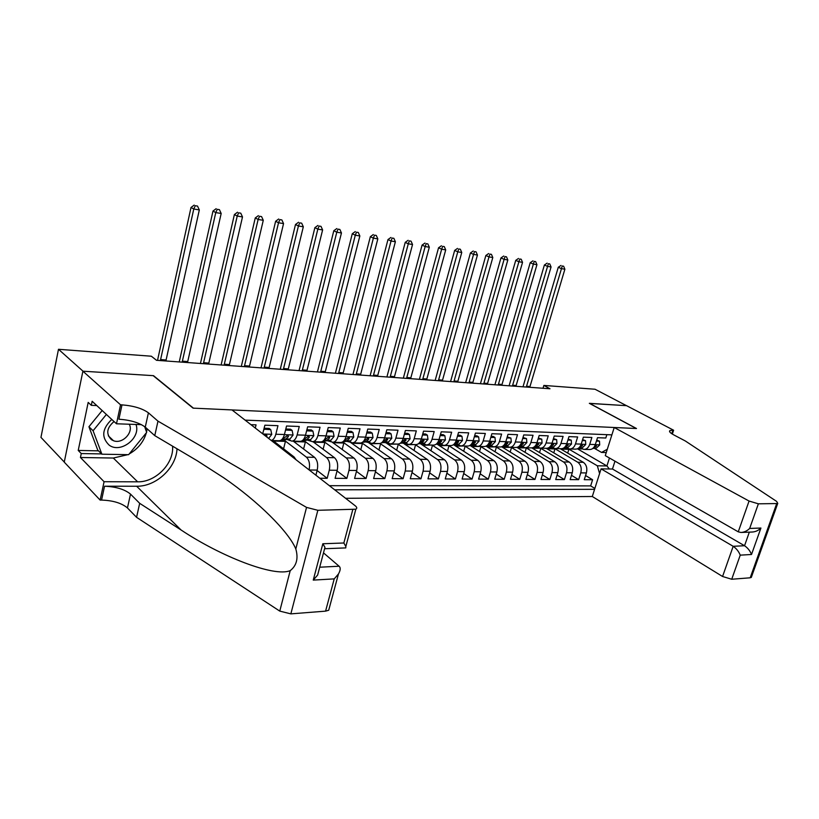 <?xml version="1.0" encoding="UTF-8"?>
<svg xmlns="http://www.w3.org/2000/svg" width="819" height="819" viewBox="0 0 819 819"><rect width="100%" height="100%" fill="white"/><g stroke="black" fill="none" stroke-linecap="round" stroke-linejoin="round"><path stroke-width="1.23" d="M345.598 498.3L592.301 496.509L722.573 576.494L733.179 546.304L744.543 545.73L749.334 532.145M64.271 462.039L40.95 437.377L58.487 349.293L83.026 371.202L153.522 375.675L193.427 408.159L636.291 428.511L589.332 403.327L626.525 405.681L595.034 389.24L543.857 385.432L543.017 388.247M606.869 434.664L605.814 438.011L597.491 437.694L595.331 444.563L589.721 444.379C588.472 447.798 586.476 449.467 583.732 449.375L580.436 447.901M589.721 444.379L591.881 437.479L583.374 437.162L581.214 444.103L575.481 443.918C574.232 447.379 572.235 449.058 569.492 448.966L566.205 447.481M575.481 443.918L577.651 436.947L568.959 436.619L566.789 443.642L560.933 443.448C559.684 446.949 557.698 448.648 554.954 448.556L551.668 447.051M560.933 443.448L563.103 436.404L554.228 436.066L552.057 443.161L546.068 442.966C544.819 446.509 542.823 448.228 540.09 448.136L536.803 446.621M546.068 442.966L548.239 435.841L539.158 435.503L536.988 442.68L530.866 442.475C529.617 446.058 527.631 447.798 524.897 447.706L521.621 446.171M530.866 442.475L533.046 435.268L523.761 434.92L521.59 442.178L515.325 441.973C514.076 445.597 512.09 447.358 509.367 447.266L506.091 445.71M515.325 441.973L517.495 434.684L508.005 434.336L505.835 441.666L499.426 441.461C498.177 445.126 496.201 446.908 493.478 446.816L490.212 445.239M499.426 441.461L501.607 434.09L491.891 433.722L489.711 441.144L483.169 440.939C481.92 444.635 479.934 446.447 477.231 446.355L473.966 444.758M483.169 440.939L485.339 433.476L475.399 433.108L473.228 440.612L466.523 440.397C465.274 444.144 463.298 445.976 460.595 445.884L457.35 444.267M466.523 440.397L468.693 432.852L458.517 432.473L456.347 440.069L449.477 439.844C448.239 443.642 446.263 445.495 443.581 445.393L440.335 443.765M449.477 439.844L451.648 432.217L441.236 431.818L439.066 439.516L432.033 439.281C430.794 443.12 428.828 444.993 426.156 444.901L422.921 443.253M432.033 439.281L434.203 431.562L423.536 431.152L421.365 438.943L414.168 438.708C412.919 442.598 410.974 444.492 408.312 444.4L405.088 442.721M414.168 438.708L416.328 430.886L405.395 430.477L403.235 438.36L395.853 438.114C394.615 442.045 392.67 443.97 390.028 443.878L386.824 442.178M395.853 438.114L398.014 430.2L386.814 429.78L384.654 437.755L377.098 437.51C375.86 441.492 373.925 443.437 371.294 443.345L368.11 441.625M377.098 437.51L379.248 429.494L367.762 429.064L365.612 437.141L357.862 436.885C356.623 440.919 354.709 442.895 352.088 442.803L348.925 441.062M357.862 436.885L360.012 428.767L348.239 428.327L346.089 436.507L338.134 436.251C336.906 440.335 335.002 442.332 332.401 442.24L329.258 440.479M338.134 436.251L340.284 428.03L328.204 427.569L326.064 435.862L317.905 435.595C316.677 439.742 314.783 441.758 312.213 441.666L309.091 439.875M317.905 435.595L320.045 427.262L307.647 426.801L305.507 435.196L297.143 434.93C295.925 439.117 294.041 441.175 291.503 441.083L288.401 439.26M297.143 434.93L299.273 426.484L286.548 426.003L284.428 434.52L275.829 434.244C274.856 437.817 273.321 439.885 271.222 440.448M275.829 434.244L277.958 425.685L264.885 425.194L262.694 433.814M255.282 428.05L256.06 424.856L250.942 424.672M319.819 478.255L327.17 478.296L317.107 470.526M312.96 441.687L334.49 457.698C337.408 460.503 338.308 464.701 337.213 470.29L335.104 478.337L346.857 478.398L337.039 470.976M332.197 442.209L353.962 458.056C356.9 460.831 357.811 464.977 356.715 470.495L354.596 478.439L366.062 478.501L356.48 471.406M350.46 442.352L372.952 458.415C375.911 461.148 376.842 465.243 375.737 470.7L373.618 478.542L384.807 478.603L375.44 471.805M368.847 442.884L391.482 458.753C394.461 461.466 395.403 465.509 394.297 470.894L392.168 478.644L403.091 478.705L393.949 472.184M386.722 443.355L409.561 459.09C412.561 461.762 413.513 465.765 412.418 471.089L410.288 478.746L420.946 478.808L412.008 472.543M404.084 443.744L427.231 459.418C430.241 462.07 431.203 466.021 430.108 471.273L427.968 478.839L438.38 478.9L429.647 472.88M420.843 444L444.471 459.746C447.512 462.356 448.474 466.257 447.379 471.457L445.239 478.941L455.415 478.992L446.877 473.208M437.07 444.144L461.332 460.053C464.373 462.643 465.356 466.502 464.25 471.642L462.111 479.033L472.051 479.084L463.708 473.515M453.552 444.697L477.794 460.36C480.855 462.919 481.838 466.738 480.743 471.816L478.603 479.115L488.319 479.176L480.159 473.812M469.973 445.434L493.898 460.657C496.969 463.185 497.952 466.963 496.857 471.979L494.717 479.207L504.217 479.258L496.232 474.088M486.036 446.14L509.633 460.954C512.714 463.452 513.708 467.188 512.612 472.153L510.472 479.289L519.758 479.34L511.957 474.355M501.689 446.785L525.03 461.24C528.122 463.708 529.115 467.403 528.02 472.317L525.88 479.381L534.971 479.432L527.323 474.611M516.943 447.379L540.079 461.517C543.181 463.963 544.185 467.618 543.089 472.471L540.96 479.463L549.846 479.504L542.362 474.856M531.787 447.891L554.811 461.793C557.923 464.209 558.927 467.823 557.841 472.635L555.702 479.545L564.404 479.586L557.074 475.092M546.191 448.321L569.236 462.059C572.348 464.455 573.361 468.028 572.266 472.788L570.137 479.617L578.644 479.668L571.478 475.317M58.487 349.293L151.341 356.214L156.511 360.299L549.989 388.759L543.857 385.432M611.875 434.869L245.096 420.127M334.664 489.803L594.574 489.322M554.565 448.495L577.733 462.223C580.855 464.598 581.869 468.151 580.773 472.87L578.644 479.668M560.247 448.71L583.343 462.325L577.733 462.223M540.489 448.157L563.503 461.957C566.615 464.363 567.618 467.946 566.533 472.727L564.404 479.586M525.972 447.737L548.955 461.681C552.067 464.117 553.071 467.741 551.975 472.573L549.846 479.504M511.169 447.317L534.101 461.404C537.192 463.861 538.196 467.536 537.1 472.409L534.971 479.432M496.038 446.887L518.908 461.128C522 463.605 522.993 467.321 521.898 472.246L519.758 479.34M480.589 446.447L503.378 460.841C506.459 463.349 507.452 467.096 506.357 472.082L504.217 479.258M464.782 445.997L487.5 460.544C490.571 463.083 491.554 466.871 490.458 471.918L488.319 479.176M448.638 445.536L471.253 460.237C474.314 462.807 475.286 466.646 474.191 471.744L472.051 479.084M432.115 445.075L454.637 459.93C457.678 462.53 458.65 466.41 457.545 471.57L455.415 478.992M415.223 444.594L437.622 459.613C440.653 462.244 441.615 466.165 440.52 471.386L438.38 478.9M397.942 444.113L420.208 459.295C423.218 461.947 424.181 465.919 423.075 471.201L420.946 478.808M380.088 443.488L402.385 458.957C405.374 461.65 406.326 465.663 405.221 471.017L403.091 478.705M361.66 442.751L384.121 458.62C387.09 461.343 388.032 465.407 386.926 470.823L384.807 478.603M342.68 441.912L365.407 458.271C368.355 461.025 369.287 465.141 368.181 470.618L366.062 478.501M323.515 441.236L346.232 457.913C349.16 460.698 350.071 464.864 348.976 470.413L346.857 478.398M303.921 440.581L326.566 457.555C329.473 460.37 330.374 464.588 329.279 470.208L327.17 478.296M283.855 439.895L306.408 457.176C309.265 460.002 310.155 464.25 309.101 469.911M293.202 441.134L314.537 457.33L306.408 457.176M272.952 440.561L294.062 456.951L292.393 456.92M329.381 485.687L590.653 485.892L592.598 479.739L585.575 475.532M583.343 462.325C586.465 464.69 587.479 468.233 586.394 472.932L584.264 479.699L592.598 479.739M315.899 475.204L317.219 470.086C318.315 464.414 317.414 460.165 314.537 457.33M606.255 452.559L601.566 452.436L594.369 448.321M577.415 448.802L606.92 465.95L609.449 458.005M567.915 448.566L597.338 465.796L606.92 465.95L609.356 468.98M271.304 440.509L278.808 440.724C281.337 440.817 283.21 438.749 284.428 434.52M273.577 441.042L285.432 441.369L283.558 439.936M283.579 448.802L285.432 441.369M296.109 459.807L294.062 456.951M292.148 441.103L299.846 441.318C302.406 441.41 304.289 439.373 305.507 435.196M293.837 441.605L305.385 441.932L303.634 440.622M303.583 449.017L305.385 441.932M312.868 441.687L320.352 441.902C322.932 441.994 324.836 439.977 326.064 435.862M313.595 442.168L324.856 442.475L323.218 441.277M323.116 449.242L324.856 442.475M333.067 442.26L340.335 442.465C342.936 442.557 344.86 440.571 346.089 436.507M332.872 442.7L343.857 443.018L342.496 442.025M342.168 449.467L343.857 443.018M352.754 442.823L359.828 443.018C362.448 443.11 364.373 441.154 365.612 437.141M351.699 443.233L362.407 443.54L361.425 442.844M360.769 449.713L362.407 443.54M371.959 443.366L378.839 443.56C381.48 443.652 383.415 441.717 384.654 437.755M370.075 443.755L379.811 443.55M378.931 449.959L380.528 444.041M390.704 443.898L397.389 444.082C400.041 444.174 401.996 442.27 403.235 438.36M388.022 444.256L397.584 444.103M396.672 450.215L398.218 444.543M408.988 444.42L415.499 444.604C418.161 444.697 420.116 442.803 421.365 438.943M405.559 444.748L414.844 444.584M414.004 450.47L415.509 445.024M426.832 444.922L433.169 445.106C435.851 445.198 437.817 443.335 439.066 439.516M422.686 445.229L431.746 445.065M430.937 450.726L432.412 445.505M444.267 445.413L450.44 445.587C453.132 445.69 455.098 443.847 456.347 440.069M439.434 445.7L448.259 445.526M447.502 450.982L448.925 445.966M461.292 445.905L467.301 446.068C470.004 446.16 471.979 444.348 473.228 440.612M455.804 446.16L464.404 445.986M463.687 451.249L465.079 446.416M477.917 446.375L483.773 446.539C486.486 446.631 488.462 444.83 489.711 441.144M471.826 446.611L480.21 446.437M479.524 451.515L480.876 446.867M494.174 446.836L499.877 446.99C502.6 447.092 504.586 445.311 505.835 441.666M487.479 447.051L495.659 446.877M495.014 451.781L496.334 447.297M510.063 447.287L515.622 447.44C518.345 447.532 520.341 445.782 521.59 442.178M502.805 447.481L510.78 447.307M510.176 452.047L511.466 447.717M517.803 447.901L531.019 447.88C533.753 447.973 535.739 446.232 536.988 442.68M525.01 452.303L526.269 448.136M540.786 448.157L546.078 448.31C548.812 448.402 550.808 446.683 552.057 443.161M532.483 448.31L540.079 448.136M539.537 452.569L540.765 448.546M555.651 448.577L560.81 448.72C563.554 448.812 565.55 447.123 566.789 443.642M546.857 448.72L554.954 448.945L553.808 448.269M553.767 452.835L554.954 448.945M570.188 448.986L575.225 449.129C577.968 449.221 579.965 447.553 581.214 444.103M560.933 449.109L568.857 449.334L567.567 448.577M567.69 453.091L568.857 449.334M590.653 485.892L594.86 488.441M599.59 473.546L597.338 465.796M584.428 449.396L589.332 449.529C592.086 449.621 594.082 447.973 595.331 444.563M601.566 452.436L607.309 449.252M160.381 360.575L193.765 209.019L191.011 207.483L157.524 360.37M165.878 360.974L199.324 209.92L193.765 209.019L195.301 205.702L197.512 206.071L195.301 205.702M194.195 205.098L191.011 207.483M199.324 209.92L197.512 206.071M111.773 419.42C102.037 428.757 101.177 437.346 109.214 445.188C120.71 453.777 141.073 437.858 135.995 424.467M114.056 421.539C106.665 427.856 105.794 433.906 111.456 439.701L113.452 440.704C122.348 444.441 133.947 432.289 129.238 424.232M144.666 426.638L146.662 432.401L128.624 454.678L101.884 454.197L97.737 450.102L88.933 426.74L102.17 410.544M101.884 454.197L93.079 430.743L106.388 414.445M88.933 426.74L93.079 430.743M231.992 409.93L355.292 505.845C357.033 507.278 357.217 508.394 355.845 509.203L317.844 510.298L290.847 613.871L279.77 611.107L136.568 517.321L127.457 507.954C121.662 503.091 113.032 500.47 101.576 500.081L100.133 500.092L64.251 462.141L82.893 371.191L153.173 375.655L193.069 408.138L231.992 409.93M136.568 517.321L139.68 503.327L181.009 529.944C221.12 556.664 274.314 577.385 290.213 570.648C296.621 565.642 298.485 558.415 295.813 548.965C288.667 531.756 258.272 501.474 223.915 477.907L197.123 460.688L154.76 435.626L145.26 427.139C139.261 422.696 130.477 420.045 118.919 419.205L121.99 404.873L120.547 404.811L82.893 371.191M154.76 435.626L157.985 421.15L148.413 412.827C142.373 408.446 133.569 405.804 121.99 404.873M181.009 529.944L136.65 486.24L104.545 486.23C116.022 486.691 124.672 489.322 130.508 494.113L139.68 503.327M329.412 607.626L328.706 610.257L325.583 611.138L290.847 613.871M295.813 548.965L306.541 507.401L157.985 421.15M127.815 454.668L113.309 458.036L80.446 457.504L81.265 453.552L101.607 453.921M96.785 405.569L91.308 405.323L88.186 402.405L78.225 450.44L81.265 453.552M91.308 405.323L92.148 401.279L116.482 423.781L120.547 404.811M100.133 500.092L104.074 481.715L137.633 481.818C155.733 482.35 174.16 463.38 172.563 446.16M80.446 457.504L104.074 481.715M323.495 552.876L339.097 566.226C340.755 567.68 340.54 570.259 338.452 573.986L334.224 578.879L313.257 580.108L317.639 575.051L319.287 568.795M136.65 486.24C156.132 486.681 176.31 467.762 177.006 448.792M141.482 424.662L116.482 423.781M306.541 507.401L317.844 510.298M147.123 428.798L146.54 432.022M146.335 432.811C143.642 441.891 137.94 448.935 129.218 453.941M146.355 431.511L144.768 426.719M78.225 450.44L98.495 450.849M313.257 580.108L322.84 543.755L324.959 547.327L324.631 548.566M322.84 543.755L343.847 542.997L345.833 546.488L345.792 547.901L325.163 548.71M614.977 461.179L612.469 469.021L601.074 468.867L733.179 546.304C736.363 548.474 738.718 551.422 740.233 555.149L731.725 579.248L750.204 577.794L776.709 503.552L777.763 503.357L776.617 501.392L685.329 440.98L673.883 434.961C670.034 432.862 668.744 431.388 670.024 430.538L673.617 430.231L626.596 405.681L589.506 403.419M601.074 468.867L592.301 496.509M589.537 403.337L636.496 428.521L614.219 427.498L749.068 501.044L758.374 503.818L776.709 503.552M673.617 430.231L672.338 434.09M614.219 427.498L605.282 455.62L738.257 531.828L749.068 501.044M751.555 576.699L750.204 577.794M731.725 579.248L722.573 576.494M612.469 469.021L744.543 545.73C747.716 547.88 750.04 550.798 751.514 554.483L740.233 555.149M758.374 503.818L749.672 528.439C747.153 530.917 744.256 532.258 740.97 532.473L738.257 531.828M749.672 528.439L760.923 528.04C758.435 530.487 755.568 531.818 752.303 532.022L741.645 532.442M182.156 362.152L215.766 212.592L212.981 211.067L179.248 361.937M187.51 362.541L221.181 213.472L215.766 212.592L217.25 209.316L219.42 209.664L217.25 209.316M216.134 208.702L212.981 211.067M221.181 213.472L219.42 209.664M263.913 429.187L270.751 429.658L271.765 434.408L268.612 438.421M264.23 429.432L263.657 430.231M270.751 429.658L269.154 428.439L264.138 428.255M266.554 436.814L266.554 434.633L264.732 435.401M203.388 363.687L237.223 216.073L234.388 214.547L200.44 363.472M208.61 364.066L242.496 216.922L237.223 216.073L238.657 212.827L240.766 213.175L238.657 212.827M237.52 212.223L234.388 214.547M242.496 216.922L240.766 213.175M285.544 430.016L292.117 430.405L293.069 435.094L289.916 439.045L280.804 440.315M285.77 430.19L285.37 430.753M292.117 430.405L290.499 429.197L285.79 429.033M281.879 439.496L285.913 438.933L288.472 436.578L287.991 435.309L282.33 439.004M224.099 365.182L258.128 219.461L255.262 217.946L221.12 364.967M229.197 365.55L263.278 220.301L258.128 219.461L259.521 216.257L261.578 216.595L259.521 216.257M258.364 215.653L255.262 217.946M263.278 220.301L261.578 216.595M290.254 440.632L287.029 439.455M306.623 430.825L312.94 431.142L313.831 435.759L310.657 439.66L302.016 440.837M312.94 431.142L311.302 429.944L306.89 429.78M302.999 440.059L306.756 439.547L309.336 437.223L308.865 435.974L303.429 439.588M244.318 366.646L278.521 222.768L275.624 221.263L241.308 366.431M249.304 367.004L283.548 223.587L278.521 222.768L279.863 219.594L281.869 219.932L279.863 219.594M278.706 219.001L275.624 221.263M283.548 223.587L281.869 219.932M310.954 441.226L307.453 440.1M327.16 431.613L333.231 431.848L334.06 436.404L330.866 440.264L322.666 441.349M333.231 431.848L331.582 430.661L327.436 430.518M323.587 440.612L327.068 440.151L329.668 437.858L329.218 436.619L323.996 440.172M264.056 368.079L298.423 225.993L295.495 224.498L261.015 367.854M268.919 368.427L303.317 226.791L298.423 225.993L299.723 222.86L301.679 223.177L299.723 222.86M298.546 222.266L295.495 224.498M303.317 226.791L301.679 223.177M331.111 441.799L327.365 440.724M347.184 432.34L353.009 432.534L353.788 437.039L350.573 440.847L342.792 441.851M353.009 432.534L351.341 431.367L347.471 431.234M343.642 441.154L346.867 440.735L349.478 438.472L349.058 437.254L344.031 440.724M283.333 369.471L317.833 229.146L314.875 227.651L280.262 369.246M288.083 369.809L322.614 229.924L317.833 229.146L319.093 226.044L321.007 226.361L319.093 226.044M317.905 225.45L314.875 227.651M322.614 229.924L321.007 226.361M350.747 442.332L346.795 441.339M366.707 433.016L372.297 433.21L373.024 437.663L369.789 441.41L362.397 442.342M372.297 433.21L370.618 432.063L367.004 431.93M363.196 441.687L366.175 441.308L368.806 439.076L368.396 437.868L363.575 441.277M302.16 370.833L336.783 232.217L333.804 230.733L299.058 370.608M306.797 371.171L341.451 232.975L336.783 232.217L338.012 229.146L339.875 229.453L338.012 229.146M336.814 228.562L333.804 230.733M341.451 232.975L339.875 229.453M369.891 442.854L365.745 441.922M385.759 433.681L391.113 433.875L391.789 438.267L388.534 441.973L381.511 442.833M391.113 433.875L389.424 432.729L386.046 432.606M382.77 441.799L387.274 438.472L387.663 439.66L385.012 441.861L382.268 442.209M320.557 372.164L355.292 235.217L352.283 233.743L317.434 371.939M325.092 372.491L359.848 235.964L355.292 235.217L356.48 232.186L358.302 232.483L356.48 232.186M355.272 231.593L352.283 233.743M359.848 235.964L358.302 232.483M388.564 443.366L384.244 442.495M404.34 434.336L409.469 434.51L410.104 438.851L406.838 442.516L400.153 443.314M409.469 434.51L407.77 433.384L404.627 433.271M400.87 442.71L403.398 442.414L406.05 440.233L405.681 439.056L401.218 442.342M338.544 373.464L373.372 238.155L370.342 236.681L335.391 373.239M342.977 373.781L377.825 238.872L373.372 238.155L374.508 235.145L376.29 235.442L374.508 235.145M373.3 234.562L370.342 236.681M377.825 238.872L376.29 235.442M406.787 443.857L402.313 443.059M422.471 434.971L427.395 435.145L427.979 439.424L424.703 443.038L418.345 443.785M427.395 435.145L425.675 434.029L422.758 433.916M419.021 443.212L421.335 442.936L424.007 440.796L423.658 439.629L419.369 442.854M356.122 374.733L391.032 241.021L387.981 239.557L352.948 374.508M360.452 375.051L395.382 241.728L391.032 241.021L392.137 238.042L393.878 238.329L392.137 238.042M390.919 237.459L387.981 239.557M395.382 241.728L393.878 238.329M424.57 444.338L419.952 443.601M440.172 435.585L444.891 435.759L445.434 439.987L442.137 443.56L436.107 444.256M444.891 435.759L443.171 434.654L440.458 434.551M436.752 443.703L438.861 443.458L441.543 441.339L441.206 440.182L437.09 443.345M373.3 375.972L408.282 243.816L405.221 242.363L370.116 375.747M377.539 376.279L412.541 244.502L408.282 243.816L409.357 240.868L411.056 241.155L409.357 240.868M408.128 240.295L405.221 242.363M412.541 244.502L411.056 241.155M441.943 444.809L437.182 444.133M457.452 436.189L461.977 436.353L462.479 440.53L459.172 444.062L453.439 444.707M461.977 436.353L460.247 435.258L457.749 435.165M454.054 444.185L455.968 443.97L458.66 441.871L458.343 440.735L454.412 443.806M390.12 377.19L425.153 246.55L422.072 245.106L386.906 376.965M394.267 377.487L429.31 247.225L425.153 246.55L426.197 243.632L427.856 243.908L426.197 243.632M424.959 243.059L422.072 245.106M429.31 247.225L427.856 243.908M458.916 445.28L454.023 444.645M474.334 436.783L478.665 436.936L479.135 441.072L475.819 444.553L470.362 445.157M478.665 436.936L476.934 435.851L474.621 435.769M470.956 444.656L472.686 444.461L475.389 442.393L475.092 441.267L471.334 444.256M406.562 378.378L441.646 249.222L438.544 247.788L403.337 378.153M410.616 378.675L445.71 249.887L441.646 249.222L442.659 246.345L444.287 246.611L442.659 246.345M441.41 245.772L438.544 247.788M445.71 249.887L444.287 246.611M475.501 445.731L470.485 445.147M490.827 437.366L494.983 437.51L495.403 441.595L492.086 445.034L486.906 445.597M494.983 437.51L493.233 436.435L491.113 436.363M487.469 445.116L489.025 444.942L491.738 442.905L491.451 441.789L487.878 444.676M422.655 379.545L457.77 251.842L454.658 250.409L419.41 379.31M426.627 379.832L461.752 252.487L457.77 251.842L458.753 248.986L460.35 249.242L458.753 248.986M457.504 248.413L454.658 250.409M461.752 252.487L460.35 249.242M491.717 446.181L486.752 445.71M506.941 437.93L510.923 438.063L511.312 442.096L507.985 445.505L503.061 446.038M510.923 438.063L507.237 436.936M492.127 446.406L490.171 446.335M503.603 445.567L504.995 445.413L507.708 443.396L507.442 442.291L504.064 445.075M438.411 380.681L473.556 254.402L470.423 252.979L435.155 380.446M442.291 380.968L477.446 255.037L473.556 254.402L474.508 251.576L476.064 251.832L474.508 251.576M473.249 251.003L470.423 252.979M477.446 255.037L476.064 251.832M507.565 446.611L502.712 446.283M522.696 438.482L526.504 438.615L526.863 442.598L523.536 445.966L518.857 446.457M526.504 438.615L522.983 437.5M508.026 446.867L505.876 446.785M519.379 446.007L523.331 443.888L523.075 442.792L519.901 445.444M453.828 381.797L488.994 256.91L485.851 255.497L450.563 381.562M457.637 382.074L492.803 257.524L488.994 256.91L489.916 254.105L491.441 254.351L489.916 254.105M488.656 253.542L485.851 255.497M492.803 257.524L491.441 254.351M523.054 447.041L518.325 446.826M538.093 439.015L541.748 439.148L542.076 443.089L538.738 446.416L534.305 446.877M541.748 439.148L538.39 438.052M523.566 447.317L521.222 447.225M534.797 446.447L538.605 444.359L538.359 443.274L535.391 445.792M468.929 382.893L504.105 259.357L500.952 257.954L465.653 382.657M472.655 383.159L507.831 259.961L504.105 259.357L504.995 256.582L506.49 256.828L504.995 256.582M503.736 256.019L500.952 257.954M507.831 259.961L506.49 256.828M538.216 447.461L533.599 447.338M553.163 439.547L556.664 439.67L556.951 443.57L553.624 446.857L549.406 447.287M556.664 439.67L553.449 438.585M538.738 447.747L536.25 447.655M549.887 446.867L553.542 444.819L553.316 443.755L550.563 446.109M483.722 383.968L518.888 261.752L515.735 260.36L480.425 383.722M487.377 384.224L522.542 262.346L518.888 261.752L519.758 259.009L521.222 259.244L519.758 259.009M518.499 258.446L515.735 260.36M522.542 262.346L521.222 259.244M553.04 447.87L548.546 447.829M567.895 440.059L571.252 440.172L571.508 444.031L568.171 447.287L564.178 447.686M571.252 440.172L568.191 439.117M553.572 448.157L550.941 448.075M564.639 447.287L568.161 445.28L567.946 444.226L565.427 446.396M498.208 385.012L533.374 264.107L530.21 262.715L494.911 384.776M501.791 385.268L536.947 264.68L533.374 264.107L534.223 261.384L535.646 261.619L534.223 261.384M532.954 260.831L530.21 262.715M536.947 264.68L535.646 261.619M567.557 448.28L563.185 448.31M582.319 440.561L585.524 440.673L585.759 444.492L582.422 447.706L578.634 448.085M585.524 440.673L582.606 439.629M568.079 448.566L565.335 448.484M579.084 447.696L582.463 445.72L582.268 444.676L579.995 446.631M512.407 386.036L547.563 266.4L544.389 265.018L509.101 385.8M515.909 386.292L551.064 266.974L547.563 266.4L548.382 263.708L549.774 263.933L548.382 263.708M547.112 263.155L544.389 265.018M551.064 266.974L549.774 263.933M581.756 448.669L577.508 448.761M596.427 441.062L599.498 441.165L599.703 444.942L596.365 448.126L592.772 448.474M599.498 441.165L596.723 440.131M582.289 448.955L579.412 448.894M593.212 448.095L596.467 446.16L596.283 445.126L594.287 446.795M526.32 387.049L561.455 268.663L558.271 267.281L523.003 386.803M529.76 387.295L564.885 269.216L561.455 268.663L562.254 265.98L563.626 266.216L562.254 265.98M560.974 265.438L558.271 267.281M564.885 269.216L563.626 266.216M569.236 462.059L563.503 461.957M554.811 461.793L548.955 461.681M540.079 461.517L534.101 461.404M525.03 461.24L518.908 461.128M509.633 460.954L503.378 460.841M493.898 460.657L487.5 460.544M477.794 460.36L471.253 460.237M461.332 460.053L454.637 459.93M444.471 459.746L437.622 459.613M427.231 459.418L420.208 459.295M409.561 459.09L402.385 458.957M391.482 458.753L384.121 458.62M372.952 458.415L365.407 458.271M353.962 458.056L346.232 457.913M334.49 457.698L326.566 457.555M586.394 472.932L580.773 472.87M572.266 472.788L566.533 472.727M557.841 472.635L551.975 472.573M543.089 472.471L537.1 472.409M528.02 472.317L521.898 472.246M512.612 472.153L506.357 472.082M496.857 471.979L490.458 471.918M480.743 471.816L474.191 471.744M464.25 471.642L457.545 471.57M447.379 471.457L440.52 471.386M430.108 471.273L423.075 471.201M412.418 471.089L405.221 471.017M394.297 470.894L386.926 470.823M375.737 470.7L368.181 470.618M356.715 470.495L348.976 470.413M337.213 470.29L329.279 470.208M317.219 470.086L309.203 469.993M160.575 359.582L166.073 359.981M145.26 427.139L148.413 412.827M130.508 494.113L127.457 507.954M325.583 611.138L334.224 578.879M343.847 542.997L352.743 509.787M279.77 611.107L290.213 570.648M104.545 486.23L101.576 500.081M113.309 458.036L137.633 481.818M319.707 567.209L339.097 566.226M760.923 528.04L751.514 554.483M671.754 433.712L672.921 430.2M182.35 361.169L187.705 361.558M271.734 434.295L262.94 434.009M203.583 362.715L208.814 363.104M265.551 434.735L267.066 435.913M293.048 434.981L284.377 434.694M283.384 438.861L282.473 438.83M289.916 439.045L285.913 438.933M224.304 364.23L229.402 364.598M286.967 435.442L288.472 436.578M313.81 435.647L305.467 435.38M304.279 439.475L303.542 439.455M310.657 439.66L306.756 439.547M244.523 365.704L249.498 366.062M307.842 436.128L309.336 437.223M334.039 436.292L326.013 436.036M324.652 440.079L324.078 440.059M330.866 440.264L327.068 440.151M264.261 367.137L269.123 367.496M328.194 436.793L329.668 437.858M353.767 436.926L346.038 436.681M350.573 440.847L346.867 440.735M283.538 368.55L288.288 368.898M348.024 437.438L349.478 438.472M373.003 437.551L365.561 437.315M369.789 441.41L366.175 441.308M302.365 369.922L307.002 370.26M367.362 438.073L368.806 439.076M391.769 438.155L384.613 437.919M388.534 441.973L385.012 441.861M320.761 371.263L325.297 371.591M386.24 438.687L387.663 439.66M410.084 438.738L403.183 438.523M406.838 442.516L403.398 442.414M338.749 372.573L343.181 372.891M404.647 439.291L406.05 440.233M427.958 439.322L421.314 439.107M424.703 443.038L421.335 442.936M356.326 373.853L360.657 374.17M422.624 439.885L424.007 440.796M445.413 439.885L439.015 439.67M424.703 444.42L424.068 444.4M442.137 443.56L438.861 443.458M373.515 375.102L377.743 375.419M440.182 440.458L441.543 441.339M462.469 440.427L456.296 440.233M442.127 444.912L441.267 444.891M459.172 444.062L455.968 443.97M390.325 376.33L394.471 376.638M457.319 441.011L458.66 441.871M479.115 440.97L473.177 440.776M459.142 445.403L458.067 445.372M475.819 444.553L472.686 444.461M406.767 377.528L410.821 377.825M474.068 441.564L475.389 442.393M495.393 441.492L489.67 441.308M475.757 445.884L474.488 445.843M492.086 445.034L489.025 444.942M422.86 378.706L426.832 378.992M490.438 442.096L491.738 442.905M511.302 442.004L505.784 441.82M492.004 446.345L490.54 446.304M507.985 445.505L504.995 445.413M438.615 379.852L442.506 380.139M506.429 442.618L507.708 443.396M526.852 442.506L521.539 442.332M507.893 446.805L506.244 446.754M523.536 445.966L520.608 445.884M454.033 380.978L457.841 381.255M522.072 443.12L523.331 443.888M542.065 442.987L536.947 442.823M523.423 447.246L521.601 447.194M538.738 446.416L535.882 446.335M469.133 382.074L472.86 382.35M537.366 443.622L538.605 444.359M556.951 443.468L552.006 443.314M538.605 447.686L536.619 447.624M553.624 446.857L550.818 446.775M483.927 383.159L487.581 383.425M552.323 444.103L553.542 444.819M571.508 443.939L566.748 443.785M553.47 448.106L551.32 448.044M568.171 447.287L565.438 447.205M498.413 384.213L501.996 384.469M566.963 444.584L568.161 445.28M585.749 444.4L581.162 444.246M568.007 448.525L565.704 448.464M582.422 447.706L579.739 447.624M512.612 385.247L516.124 385.503M581.285 445.045L582.463 445.72M599.703 444.85L595.28 444.707M582.237 448.935L579.791 448.863M596.365 448.126L593.734 448.044M526.525 386.261L529.965 386.517M595.311 445.495L596.467 446.16M108.343 435.841L113.452 440.704M328.706 610.257L338.452 573.986M324.959 547.327L317.639 575.051M345.833 546.488L355.845 509.203M669.635 431.726L670.024 430.538M777.763 503.357L751.269 577.497M388.073 443.407L388.677 443.427M406.101 443.929L406.951 443.949M423.71 444.43L424.785 444.461M440.898 444.922L442.209 444.963M457.698 445.403L459.224 445.444M474.119 445.874L475.849 445.925"/></g></svg>

